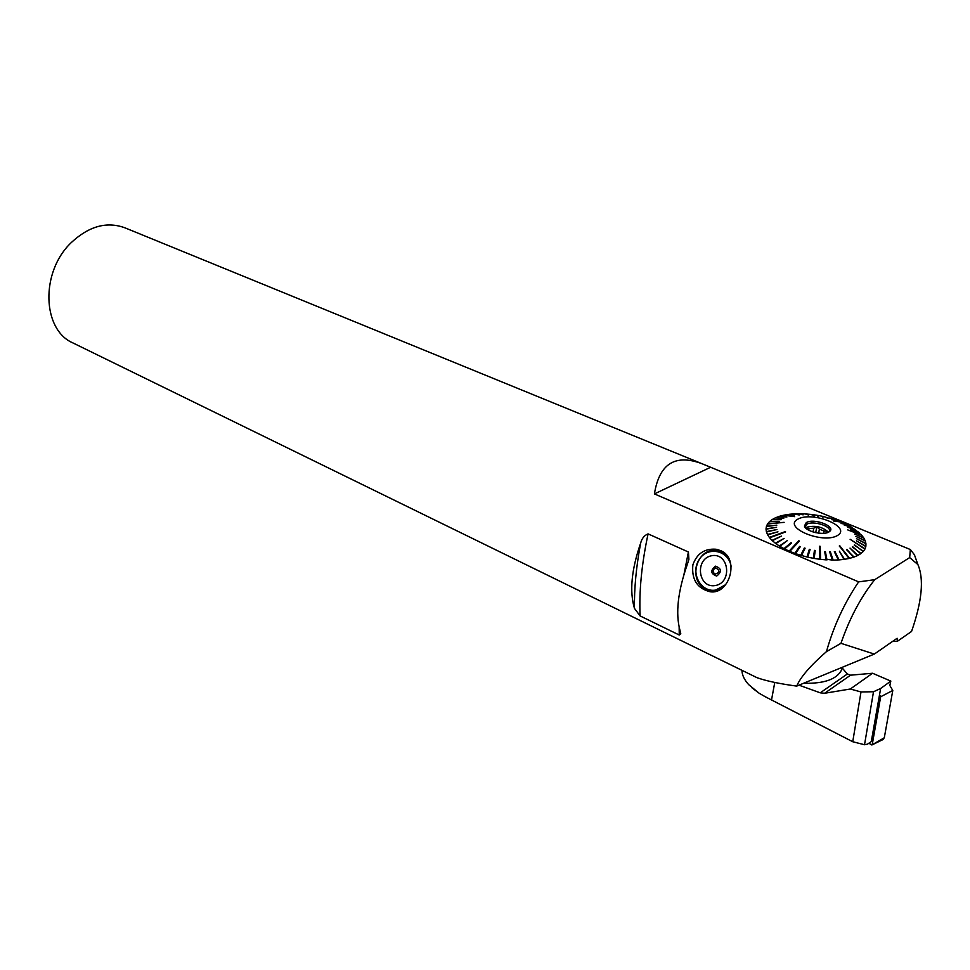 <?xml version="1.0" encoding="UTF-8"?>
<svg xmlns="http://www.w3.org/2000/svg" width="970" height="970" viewBox="0 0 970 970"><rect width="100%" height="100%" fill="white"/><g stroke="black" fill="none" stroke-linecap="round" stroke-linejoin="round"><path stroke-width="1.45" d="M826.731 532.809L827.058 531.111L826.889 532.772M823.591 533.306L824.027 531.039L827.058 531.111M824.027 531.039L819.407 529.123L818.644 533.16M815.709 532.663L816.801 526.855L819.407 529.123M813.018 531.96L813.733 528.189L816.801 526.855M813.733 528.189L809.029 528.577L808.725 530.19M806.264 528.517L806.361 527.716L809.029 528.577M805.524 527.813L806.167 527.389C814.873 525.049 822.293 526.649 828.453 532.178M805.003 527.159L806.749 524.261C812.957 520.296 832.127 526.346 829.338 531.451L829.18 531.766M806.252 522.612C814.048 517.713 837.11 526.734 829.265 531.705C824.197 535.864 805.367 531.499 804.433 525.995L806.252 522.612M854.315 529.305L851.114 526.892L844.276 525.158L850.181 526.686M857.856 532.045L855.237 529.559L847.635 527.28L854.764 529.22M860.742 534.87L858.777 532.336L850.52 529.487L858.377 531.996M861.348 534.846L847.695 529.887L861.663 535.197L863.615 537.744L862.924 537.72M864.367 540.569L865.143 540.642L863.846 538.095L854.679 534.082L863.615 537.744M865.022 543.358L865.907 543.479L865.276 540.993L855.892 536.386L865.143 540.642M864.9 546.037L865.87 546.231L865.943 543.818L856.486 538.653L865.907 543.479M863.979 548.559L865.046 548.838L865.81 546.559L856.449 540.836L865.87 546.231M865.046 548.838L850.108 539.284L864.888 549.141L863.421 551.263L862.269 550.899M854.243 545.128L863.421 551.263M859.784 552.985L861.02 553.458L863.167 551.542L854.461 544.825M852.303 546.91L861.02 553.458M856.631 554.852L857.88 555.398L860.681 553.712L852.533 546.571M856.668 554.84L850.023 548.098L857.88 555.398M852.848 556.465L854.049 557.035L857.456 555.616L850.023 548.098M846.64 549.772L854.049 557.035M839.268 546.013L849.587 558.344L853.539 557.216L846.968 549.396M839.45 545.964L849.005 558.477L844.567 559.302L839.402 551.19L844.567 559.302M838.007 559.229L839.05 559.896L843.912 559.399L839.402 551.19M834.479 552.015L835.012 551.651L839.05 559.896M832.175 559.399L833.157 560.102L838.359 559.945L834.321 551.7L835.012 551.651M829.702 552.148L830.332 551.821L833.157 560.102M826.076 559.193L832.418 560.102L829.592 551.821L830.332 551.821M824.706 551.978L825.409 551.675L826.973 559.92M819.42 546.571L820.087 546.656L820.608 559.363L826.197 559.872L824.645 551.627L825.409 551.675M820.087 546.656L819.407 546.219L819.82 559.266L814.157 558.429L815.212 550.499L814.157 558.429M814.388 550.717L815.139 550.851M809.344 549.311L806.979 556.962L809.344 549.311L810.108 549.481L807.755 557.144L813.369 558.296L814.436 550.366L815.212 550.499M809.295 549.65L810.011 549.82M804.372 547.989L800.735 555.301L804.372 547.989L805.124 548.208L801.487 555.519L806.979 556.962M804.348 548.341L804.967 548.523M799.607 546.425L794.757 553.337L799.607 546.425L800.323 546.68L795.473 553.579L800.735 555.301M794.757 553.337L789.81 551.384L799.438 541.03L798.771 540.751L799.195 541.284M791.011 542.715L783.99 548.644L791.011 542.715L791.617 543.018L784.585 548.947L789.144 551.105L798.795 541.114M787.313 540.617L779.359 546.001L787.313 540.617L779.892 546.328L783.99 548.644M784.099 538.399L775.345 543.212L784.099 538.399L775.794 543.564L779.359 546.001M781.408 536.119L771.987 540.338L781.408 536.119L772.362 540.69L775.345 543.212M771.987 540.338L769.634 537.78L785.639 531.936L769.355 537.416L767.658 534.846L777.952 531.815L767.476 534.494L766.458 531.972L776.958 529.523L766.361 531.621L766.033 529.183L776.582 527.292L766.033 528.844L766.397 526.516L776.824 525.158L766.494 526.201L767.525 524.018L784.124 522.345L767.706 523.727L769.392 521.739L779.165 521.326L769.671 521.472L771.974 519.69L781.214 519.678L772.338 519.459L775.224 517.907L783.784 518.247L775.66 517.713L779.08 516.428L786.864 517.058L779.589 516.258L783.493 515.252L794.636 516.634L784.063 515.131L788.38 514.403L794.309 515.422L788.998 514.318L793.678 513.894L799.231 514.973L794.345 513.857L799.304 513.736L803.075 514.876L800.007 513.736L805.173 513.918L808.531 515.058L805.9 513.967L811.211 514.452L814.279 516.137L811.951 514.536L817.31 515.312L817.552 516.125L818.304 516.258L818.062 515.446L823.409 516.501L822.948 517.192M829.132 518.332L824.148 516.67L822.451 517.083L823.409 516.501M834.928 519.993L830.114 518.198L827.277 518.283L829.398 518.004M840.42 521.993L835.873 520.017L831.933 519.714L835.182 519.787M850.569 526.577L846.458 524.394L841.099 523.473L845.525 524.236M797.873 519.132C782.172 527.292 822.39 544.303 837.413 535.561C852.242 526.965 812.593 510.778 797.873 519.132M840.699 521.824L833.679 521.06L841.354 522.09L845.852 524.103M818.062 516.21L818.062 515.446M772.944 519.69L772.338 519.459M770.374 521.69L769.671 521.472M768.519 523.933L767.706 523.727M767.403 526.383L766.494 526.201M767.052 528.989L766.033 528.844M767.5 531.73L766.361 531.621M768.725 534.543L767.476 534.494M785.348 531.572L769.355 537.416M798.771 540.751L789.144 551.105M801.171 554.731L801.79 554.913M807.222 556.356L807.949 556.513M813.466 557.653L814.218 557.786M820.474 558.684L819.795 558.611M820.183 546.316L820.608 559.363M826.658 559.229L825.288 552.015M832.66 559.399L830.187 552.16M838.383 559.205L834.855 551.991M839.656 545.625L849.587 558.344M852.945 556.428L846.737 549.747M840.966 643.328L874.322 654.071L897.129 638.26L897.359 641.315L911.557 631.434C922.046 601.255 924.155 578.957 917.887 564.552L909.678 557.592L874.722 579.684C860.657 597.423 849.405 618.642 840.966 643.328L826.452 651.634C833.533 626.414 844.252 603.17 858.62 581.879L654.41 493.912C659.309 463.721 675.168 453.669 702.013 463.721L910.333 549.541L914.407 554.743L917.147 562.467M702.013 463.721L124.9 227.804C106.785 221.196 88.876 226.155 71.186 242.67C40.243 272.036 42.159 329.885 72.956 342.943L756.988 677.678C766.154 680.952 779.395 683.765 796.697 686.105C800.517 677.109 810.435 665.626 826.452 651.634M679.255 635.023L640.127 615.938L634.465 608.396C629.385 591.494 631.446 569.742 640.649 543.127C641.813 538.483 644.286 535.391 648.081 533.876L688.409 552.015L688.906 559.35L687.33 564.382C677.812 591.494 675.375 613.537 680.019 630.512L680.782 633.737L679.255 635.023L679.145 627.129M692.871 564.855C696.872 553.579 704.596 548.377 716.018 549.238L720.443 550.548C739.964 558.065 729.852 594.852 710.246 591.785C697.248 588.547 691.452 579.575 692.871 564.855M910.333 549.541L909.678 557.592M874.722 579.684L858.62 581.879M874.322 654.071L796.697 686.105M719.74 550.257L715.278 550.56M707.845 589.905L711.798 591.858M709.955 467.576L654.41 493.912M897.359 641.315L892.497 641.473M714.89 574.155C719.91 572.664 720.189 570.566 715.714 567.874C712.635 569.608 712.356 571.706 714.89 574.155M715.508 566.165C710.161 570.469 710.549 573.767 716.684 576.083C722.056 571.766 721.656 568.456 715.508 566.165M711.725 555.713C729.003 552.379 732.665 582.752 715.229 585.553C697.976 588.572 694.556 558.635 711.725 555.713M731.113 566.298C728.506 550.014 707.482 545.867 699.115 559.641C690.167 572.943 700.898 592.852 715.763 590.051L725.73 584.631M721.304 588.814L716.054 590.597L711.58 590.742L706.318 589.287C687.015 581.466 696.678 546.498 716.976 550.742C722.226 551.675 726.324 554.561 729.294 559.387M712.611 590.815L715.448 591.445M723.256 552.124L718.843 551.154M804.13 683.256C824.379 683.704 836.88 679.23 841.645 669.846L842.336 667.469M850.557 675.181L824.585 693.271L820.232 692.822L847.331 674.004L850.557 675.181L872.563 673.253L890.836 681.098L889.817 685.463L892.788 690.47L884.3 737.758L871.872 744.984L868.853 743.226M879.523 694.811L880.663 696.763L872.272 744.329M882.615 739.746L884.3 737.758M873.509 691.755L864.525 744.742L867.447 744.172L871.29 741.589L880.639 688.494L873.509 691.755L860.996 691.949L850.314 689.003L872.563 673.253M864.525 744.742L852.739 741.735L860.996 691.949M765.281 696.751L852.739 741.735M751.617 687.536L759.122 693.223L748.658 684.602C744.245 679.703 742.014 674.95 741.953 670.318M824.585 693.271L850.314 689.003M890.836 681.098L880.639 688.494M799.074 685.196L820.232 692.822M847.331 674.004L842.057 667.796M759.122 693.223L765.051 696.63M688.409 552.015L683.995 574.337M648.081 533.876C641.606 564.285 638.963 591.639 640.127 615.938M634.465 608.396C634.15 588.547 636.211 566.783 640.649 543.127M892.788 690.47L880.663 696.763M771.489 700.158L774.763 682.456M805.136 525.885L804.967 526.795M804.821 526.88L804.433 525.995M917.887 564.552L914.407 554.743M716.066 549.25L718.006 549.675M711.58 590.742L715.508 591.433M841.645 669.846L842.105 667.566M871.872 744.984L883.258 739.431"/></g></svg>
